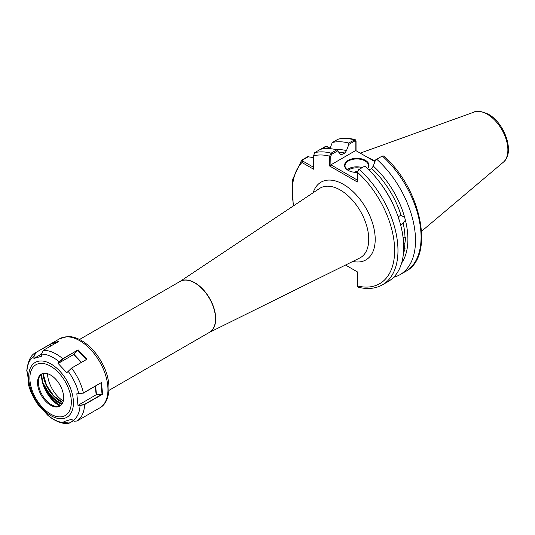 <?xml version="1.0" encoding="UTF-8"?>
<svg xmlns="http://www.w3.org/2000/svg" width="535" height="535" viewBox="0 0 535 535"><rect width="100%" height="100%" fill="white"/><g stroke="black" fill="none" stroke-linecap="round" stroke-linejoin="round"><path stroke-width="0.8" d="M402.487 259.602L402.266 260.592M403.096 237.674L405.002 237.059L405.677 237.306L404.962 242.776L403.423 244.12M403.698 248.494L405.122 248.775L403.504 253.102M398.234 216.361L399.023 219.765M398.107 217.317L399.471 215.979L401.13 215.572A66.139 38.186 -120 0 0 371.671 168.471L369.056 169.983M376.72 159.243A74.719 43.141 60 0 1 400.04 274.656L405.61 271.439C435.463 256.466 420.971 187.738 383.515 155.959L382.291 156.026L375.603 159.885L373.276 166.051A67.891 39.202 60 0 1 404.6 217.156L401.377 215.605M404.6 217.156L405.39 220.126A67.891 39.202 60 0 1 401.604 263.08M405.002 237.059A66.139 38.186 -120 0 0 403.156 223.175L405.39 220.126M403.156 223.175L401.745 224.506L400.14 224.914M357.333 172.41A12.225 7.062 180 0 1 348.131 170.351L348.131 170.351A12.225 7.062 180 0 1 348.131 160.366A12.225 7.062 180 0 1 365.425 160.366A12.225 7.062 180 0 1 367.639 168.592M367.532 168.485A11.757 6.788 0 0 0 368.535 165.743A11.757 6.788 0 0 0 365.091 160.941A11.757 6.788 0 0 0 352.277 159.47A11.757 6.788 0 0 0 345.015 165.743A11.757 6.788 0 0 0 348.298 170.444M354.083 172.243A4.313 2.488 180 0 1 357.413 171.728M375.129 161.135A52.504 30.314 -120 0 0 374.065 160.507A52.504 30.314 -120 0 0 367.739 157.477M43.509 373.37A25.867 14.933 -120 0 0 44.184 379.154M43.141 373.437L43.141 374.065M399.036 217.919L398.889 217.277M328.403 147.252L325.039 146.677L314.727 152.629L313.543 155.832L313.543 169.194L301.967 162.513L301.927 160.018L307.665 156.708L313.543 157.644M400.04 274.656A74.719 43.141 60 0 1 393.666 277.25M357.54 171.494L358.524 169.749L364.91 166.057A74.719 43.141 60 0 1 388.229 281.477L382.498 284.787A74.719 43.141 60 0 0 359.179 169.368L357.333 172.156L357.333 182L329.613 165.997L329.613 156.153L331.098 153.157L336.829 149.847L340.949 154.956L344.901 153.017A66.139 38.186 -120 0 0 338.916 152.154M371.671 168.471L373.276 166.051M398.414 216.896L399.03 219.444M355.193 139.628C349.161 138.077 343.51 137.903 338.247 139.12L332.268 142.504A74.719 43.141 60 0 1 348.639 143.026L355.193 139.628L356.049 140.892L356.049 150.73M332.268 142.504L329.948 148.663M336.127 149.666A67.891 39.202 60 0 1 346.506 150.589L348.833 144.43L348.639 143.026M320.465 149.319A74.719 43.141 60 0 1 336.829 149.847M345.536 265.046L357.527 271.967L357.527 285.964L358.35 287.221C367.465 289.515 375.51 288.706 382.498 284.787M346.506 150.589L344.901 153.017M293.16 206.069L292.538 179.666L301.586 160.286L302.609 160.005L302.797 161.075L313.543 167.274M357.427 171.702L357.333 172.156A72.365 41.783 -120 0 1 394.643 250.467A72.365 41.783 -120 0 1 357.527 285.964L357.527 271.967M374.941 161.637L355.695 150.522L330.918 164.827L357.333 180.081M337.953 150.709L331.753 154.294L330.77 156.039L330.918 164.827M355.849 150.609L355.849 141.561L354.865 140.946L348.833 144.43M357.594 286.392L357.34 285.302M330.088 148.222L327.32 146.65L325.721 146.657L321.508 149.098M308.548 156.574L302.609 160.005M330.77 156.039L329.613 156.153A72.365 41.783 -120 0 0 313.543 155.832M330.77 165.094L329.613 165.997M356.049 140.892L355.849 141.561M293.648 205.741A72.365 41.783 -120 0 1 301.967 162.513L302.797 161.075M41.737 375.623L42.693 382.338L46.572 389.099A24.516 14.151 -120 0 0 62.274 403.624M41.79 373.905A18.471 10.667 -120 0 0 39.129 377.469A18.471 10.667 -120 0 0 41.008 392.723A18.471 10.667 -120 0 0 55.827 406.386A18.471 10.667 -120 0 0 60.241 405.864M61.906 404.199A24.984 14.425 60 0 1 46.003 389.427L42.646 382.391L41.583 374.6M61.017 387.052A18.471 10.667 -120 0 0 41.362 374.132A18.471 10.667 -120 0 0 40.178 393.198A18.471 10.667 -120 0 0 59.833 406.125A18.471 10.667 -120 0 0 61.017 387.052M66.775 372.701L71.59 368.1L66.775 372.701L57.987 363.318L59.238 361.8L62.769 358.711L78.123 349.85L86.958 359.226L71.59 368.1A39.978 23.079 60 0 1 78.912 380.151A39.978 23.079 60 0 1 83.406 392.937L101.423 382.538L102.626 394.175L84.597 404.58L80.043 405.503L77.976 405.369L76.813 393.747L78.852 393.88L83.406 392.937L78.892 394.028L76.813 393.747M73.536 420.885L67.891 423.7L65.484 422.81L63.932 421.567L71.563 419.313L74.218 421.199L76.993 421.025L93.946 411.234M39.483 406.105L47.862 415.341C54.423 420.864 61.104 423.646 67.891 423.7M41.476 354.116L41.523 356.23L33.912 358.47L33.865 356.384L35.718 352.578L51.868 343.236L58.716 341.437L43.348 350.311L41.476 354.116A37.624 21.721 -120 0 1 59.238 361.8L57.987 363.318M58.268 341.852L50.939 343.938L35.571 352.679C30.923 354.912 27.987 360.938 26.75 370.742L27.472 372.42L28.663 384.043L28.054 381.903M60.656 405.557A24.75 14.291 -120 0 1 46.003 389.427L46.572 389.099M42.653 382.304L42.646 382.391A25.219 14.559 60 0 1 41.59 374.052M74.158 421.179L71.503 419.313M64.173 421.446L65.631 422.617L69.349 423.078L73.349 420.764M77.976 405.369L96.153 394.776L95.29 386.223M95.611 386.043L96.487 394.683L102.058 394.295L100.928 382.973M96.487 394.683L96.153 394.776M78.143 405.176L80.09 405.303L84.436 404.406L101.984 394.275M101.423 382.538L83.366 393.111M102.626 394.175L102.058 394.295M38.928 405.069L39.369 405.958M47.648 414.946L47.408 414.264M41.476 354.137L33.912 358.47M50.838 344.045L50.364 346.265M35.892 352.625L34.066 356.357L34.113 358.39M28.215 381.542L28.716 383.802M71.443 368.133L86.402 359.507L77.816 350.338L73.924 354.304L81.467 362.349M81.159 362.523L73.649 354.518L58.208 363.432M78.123 349.85L62.896 358.931L59.432 361.948M86.402 359.507L86.958 359.226M347.195 169.675A11.757 6.788 180 0 1 362.235 167.602M361.031 168.298A11.054 6.38 0 0 0 348.038 170.284M47.521 373.691A23.159 13.368 -120 0 0 63.29 401.009M474.257 112.036C476.244 110.344 480.952 111.073 488.381 114.216C504.746 123.03 515.292 152.936 503.261 162.272A29.157 16.832 -120 0 0 505.876 138.538A29.157 16.832 -120 0 0 487.258 114.216A29.157 16.832 -120 0 0 474.257 112.036L360.222 153.137M209.245 332.476L359.654 258.057A40.178 23.199 -120 0 0 366.769 226.131A40.178 23.199 -120 0 0 340.32 190.052A40.178 23.199 -120 0 0 319.502 188.514L179.854 281.564M313.149 192.747A44.873 25.907 60 0 1 343.477 184.394A44.873 25.907 60 0 1 374.854 233.701A44.873 25.907 60 0 1 352.806 261.441M179.907 281.53A29.398 16.973 60 0 1 194.907 282.801A29.398 16.973 60 0 1 214.201 308.989A29.398 16.973 60 0 1 209.299 332.442M79.534 339.478L180.041 281.457A29.392 16.973 60 0 1 194.733 282.908A29.392 16.973 60 0 1 213.94 308.815A29.392 16.973 60 0 1 209.432 332.369L108.933 390.389M404.346 248.407A66.139 38.186 -120 0 0 404.962 242.776M379.863 182.502A66.139 38.186 60 0 1 395.044 208.79M354.865 140.946L354.21 139.809A74.719 43.141 -120 0 0 337.839 139.287M340.36 154.441A66.139 38.186 60 0 1 341.878 154.762M314.727 152.629A74.719 43.141 60 0 1 331.098 153.157L331.753 154.294M405.61 271.439A74.719 43.141 -120 0 0 382.291 156.026M325.039 146.677L325.721 146.657M62.796 402.554A24.516 14.151 60 0 1 46.324 385.327A24.516 14.151 60 0 1 42.92 373.49M46.418 385.274A24.984 14.425 -120 0 0 60.315 401.357M41.462 374.146A25.152 14.525 -120 0 0 45.047 389.326A25.152 14.525 -120 0 0 59.873 406.032M59.706 338.709L67.624 336.535C71.998 336.462 76.465 337.699 81.012 340.26C90.335 345.75 97.811 354.244 103.449 365.746C112.069 382.899 110.337 402.481 99.684 407.944A39.978 23.079 -120 0 0 102.252 366.676A39.978 23.079 -120 0 0 59.706 338.709L51.868 343.236M33.177 395.138A31.659 18.277 -120 0 0 64.534 418.29A31.659 18.277 -120 0 0 68.908 384.598A31.659 18.277 -120 0 0 37.55 361.453A31.659 18.277 -120 0 0 33.177 395.138M34.059 395.004A29.311 16.919 -120 0 0 63.09 416.437A29.311 16.919 -120 0 0 67.136 385.247A29.311 16.919 -120 0 0 38.105 363.82A29.311 16.919 -120 0 0 34.059 395.004M78.892 394.028L78.852 393.88A37.624 21.721 -120 0 0 74.706 382.204A37.624 21.721 -120 0 0 68.039 371.163L68.072 371.069M84.436 404.406L84.597 404.58A39.978 23.079 60 0 1 76.993 421.025M28.174 382.839L28.108 383.053A37.624 21.721 -120 0 0 32.247 394.723A37.624 21.721 -120 0 0 38.921 405.771L39.149 405.704M47.722 415.14L47.722 415.14A37.624 21.721 -120 0 0 65.484 422.81L65.631 422.617M73.001 420.51L73.088 420.543A37.624 21.721 -120 0 0 80.043 405.503L80.09 405.303M34.066 356.357L33.865 356.384A37.624 21.721 -120 0 0 26.917 371.424M43.348 350.311A39.978 23.079 60 0 1 62.769 358.711L62.896 358.931M503.261 162.272L421.6 231.234M62.836 402.454L53.761 395.9L46.478 385.207L43.074 373.457M99.684 407.944L94.501 410.94M27.967 382.712C29.967 390.985 33.638 398.715 38.988 405.904M41.723 373.952L42.158 379.368"/></g></svg>
